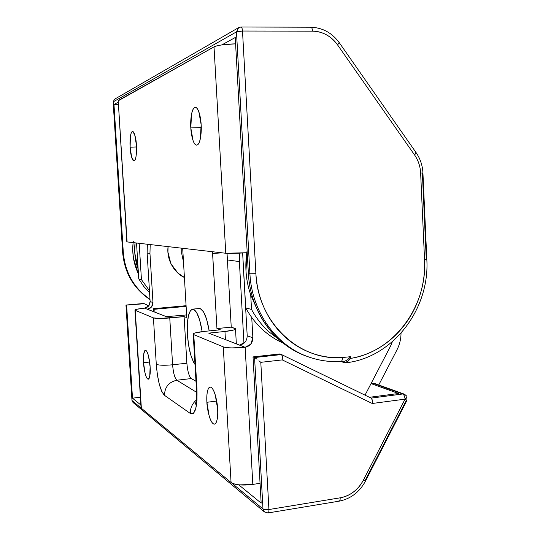 <?xml version="1.0" encoding="UTF-8"?>
<svg xmlns="http://www.w3.org/2000/svg" width="540" height="540" viewBox="0 0 540 540"><rect width="100%" height="100%" fill="white"/><g stroke="black" fill="none" stroke-linecap="round" stroke-linejoin="round"><path stroke-width="0.81" d="M149.648 362.03L143.532 362.691C142.972 356.677 143.627 352.546 145.489 350.318C148.021 350.595 150.032 362.401 150.113 366.808L149.756 376.373C149.276 378.736 148.574 379.607 147.663 378.986C146.752 378.351 145.894 376.448 145.091 373.268L143.532 362.691L143.849 353.281C144.308 350.885 144.983 349.933 145.888 350.433C146.799 350.953 147.663 352.802 148.493 355.988L150.113 366.808C150.66 372.897 150.005 377.014 148.142 379.161C145.571 378.776 143.613 366.984 143.532 362.691L149.648 362.03M216.689 401.058L206.894 402.28C206.489 397.271 206.969 387.308 210.303 387.126C214.488 387.565 217.634 403.319 217.627 408.983C217.917 414.099 217.627 418.095 216.763 420.977C215.892 423.833 214.711 424.751 213.219 423.731C211.741 422.699 210.384 420.1 209.156 415.915L206.894 402.28C206.604 397.359 206.861 393.444 207.671 390.528C208.487 387.605 209.628 386.559 211.1 387.376C212.585 388.213 213.968 390.737 215.251 394.949L217.627 408.983C218.038 414.133 217.485 424.042 214.191 424.096C209.925 423.461 206.894 407.74 206.894 402.28L216.689 401.058M141.061 407.788L134.953 310.115C135.236 309.406 138.436 308.752 144.544 308.151C148.102 307.435 149.965 305.235 150.12 301.563L147.13 253.017L149.958 253.442L152.975 302.569L151.483 307.058L147.339 309.238L144.544 308.151L148.642 305.998L150.12 301.563L152.975 302.569C152.813 306.288 150.937 308.509 147.339 309.238L166.421 316.663L186.631 314.928L166.421 316.663L144.544 308.151L136.877 309.238C135.054 309.663 134.507 310.028 135.243 310.338L153.428 317.885L159.523 318.452L184.093 316.609L186.786 317.588L184.093 316.609L169.763 317.966L172.597 364.784L186.874 363.204L184.093 316.609L186.874 363.218C187.569 371.304 189.047 376.421 191.302 378.56L176.87 380.234L196.547 392.283L176.87 380.234C168.905 381.976 164.768 386.998 164.45 395.307L161.784 391.48L159.307 384.251L157.39 374.726L156.283 364.304L153.428 317.885L135.243 310.338L141.365 408.24L231.059 482.49L223.276 346.876C224.721 347.47 227.576 347.814 231.856 347.902L245.14 347.294L208.703 333.119L224.957 331.472L233.901 329.933C235.784 329.326 236.075 328.793 234.758 328.34L231.235 327.132L216.945 328.563L220.327 329.791L204.289 331.398L195.122 332.951C193.057 333.578 192.605 334.139 193.766 334.625L223.276 346.876L193.766 334.625L196.965 388.672L197.006 400.019L195.737 408.719L193.394 413.417L190.377 413.492L164.45 395.307L190.377 413.492C195.298 415.267 197.492 406.991 196.965 388.672L193.766 334.625L193.192 334.193C193.347 333.126 197.046 332.195 204.289 331.398L220.327 329.791L216.945 328.563L212.483 251.728L212.618 253.517L222.001 252.821L212.618 253.517L216.945 328.563L231.235 327.132L235.501 328.82C235.481 329.812 231.964 330.696 224.957 331.472L208.703 333.119L239.591 345.141C244.438 344.068 246.976 340.956 247.205 335.799L252.869 337.797L250.81 344.149L245.14 347.294L252.828 484.414L239.652 484.886C235.393 484.502 232.531 483.705 231.059 482.49L141.365 408.24L141.048 407.518M147.13 253.017L147.353 244.242L147.13 253.017L149.958 253.442L150.194 244.573L149.958 253.442L152.975 302.569L150.12 301.563L147.13 253.017M260.057 483.293L252.828 484.414L260.057 483.293M365.026 395.152L390.514 346.194L392.344 341.759L390.514 346.194L371.048 383.582L398.52 393.512L369.441 397.298L398.52 393.512L371.048 383.582L373.059 383.326L371.048 383.582L390.514 346.194L365.026 395.152M247.205 335.799L243.392 267.651L247.205 335.799L252.869 337.797L251.735 317.459L252.869 337.797C252.632 343.042 250.054 346.207 245.14 347.294L239.591 345.141L245.18 342.043M243.284 264.445L243.466 267.665M168.075 246.625L167.927 252.14L170.897 263.675L177.917 273.065L184.397 277.452C175.473 273.672 166.192 260.719 168.075 246.625M231.059 482.49C235.298 485.021 242.554 485.663 252.828 484.414L245.14 347.294C234.758 348.233 227.468 348.091 223.276 346.876L231.059 482.49M225.423 339.626L224.957 331.472L225.423 339.626M227.043 253.348L231.235 327.132L227.043 253.348M195.986 381.254L191.302 378.56L195.986 381.254M182.689 248.306L186.786 317.588L182.689 248.306M196.378 388.044L196.965 388.672L196.378 388.044M196.196 400.208C192.159 403.758 190.215 408.186 190.377 413.492C190.215 408.186 192.159 403.758 196.196 400.208M169.763 317.966C161.588 318.634 156.141 318.607 153.428 317.885L156.283 364.304C159.01 365.377 164.45 365.539 172.597 364.784L169.763 317.966M156.283 364.304C157.613 380.504 160.333 390.839 164.45 395.307C164.768 386.998 168.905 381.976 176.87 380.234C174.704 378.115 173.279 372.964 172.597 364.784C164.45 365.539 159.01 365.377 156.283 364.304M191.302 378.56L176.87 380.234C174.717 378.068 173.293 372.917 172.597 364.784L186.874 363.204M194.994 364.412C190.998 358.452 188.467 348.449 187.407 334.409C186.806 318.749 188.615 310.325 192.834 309.13C196.526 310.095 199.571 317.115 201.953 330.183M136.492 146.961L130.12 147.197C129.708 142.891 130.072 132.037 132.503 131.504C134.865 133.92 136.168 138.483 136.411 145.199L136.114 155.959C135.661 159.003 135 160.63 134.129 160.853C133.258 161.055 132.435 159.827 131.652 157.16L130.12 147.197L130.376 136.654C130.802 133.596 131.45 131.895 132.307 131.551C133.178 131.22 134.014 132.381 134.818 135.034L136.411 145.199C136.829 149.634 136.411 160.447 134.008 160.866C131.645 158.375 130.343 153.819 130.12 147.197L136.492 146.961M201.251 127.589L190.816 127.913C190.256 122.405 191.16 108.216 195.183 107.399C198.869 107.298 200.995 119.09 201.143 124.632L200.367 138.578C199.544 142.553 198.41 144.72 196.978 145.071C195.554 145.415 194.245 143.91 193.05 140.555L190.816 127.913L191.518 114.318C192.281 110.336 193.374 108.061 194.792 107.494C196.216 106.94 197.552 108.331 198.801 111.659L201.143 124.632C201.724 130.356 200.711 144.49 196.742 145.112C193.01 145.071 190.971 133.292 190.816 127.913L201.251 127.589M133.299 241.049C131.753 252.592 133.468 263.547 138.449 273.908M149.58 292.775L143.66 286.288L138.76 278.89L138.145 269.055C135.101 260.644 134.062 251.957 135.027 242.98M138.449 273.962L133.502 258.485L132.725 250.54L133.083 242.609M255.866 306.545L250.709 294.766L251.525 309.44C256.21 318.114 262.089 325.634 269.163 332.006L278.924 339.525M117.977 100.946L214.022 46.879C215.487 46.062 218.437 45.353 222.885 44.746L235.595 43.834C225.173 44.145 217.978 45.158 214.022 46.879L118.213 100.561L126.819 241.799M246.794 252.727L225.774 253.253L127.082 241.913L225.774 253.253L214.022 46.879L225.774 253.253C229.682 253.55 236.689 253.375 246.794 252.727M251.525 309.44L245.714 307.868L251.525 309.44L250.709 294.766C248.015 287.071 246.436 279.079 245.963 270.803L247.111 250.729C244.613 265.869 245.815 280.543 250.709 294.766M245.714 307.868L242.642 252.99L245.714 307.868C250.331 316.393 256.122 323.791 263.095 330.062C269.21 335.549 275.9 339.903 283.169 343.13M141.44 279.619L138.76 278.89L141.44 279.619L139.185 243.304L141.44 279.619L149.452 290.702M135.041 242.831L134.777 252.983L138.145 269.055L136.525 243L138.76 278.89M118.213 100.561L127.082 241.913L118.213 100.561M181.818 248.204L181.676 253.368L183.472 261.887M243.959 343.271L239.375 261.569L227.414 259.949L239.375 261.569L239.8 253.132L239.375 261.569L243.959 343.271M199.132 308.529L200.252 308.603L203.479 311.769L206.523 318.904L209.203 330.905C206.82 317.054 203.648 309.582 199.685 308.495M194.994 364.419L193.617 362.279L190.775 354.989L188.609 345.229L187.407 334.409L187.346 324.054L188.44 315.644L190.546 310.419L193.388 309.238L196.547 312.417L199.537 319.579L202.183 331.634M258.91 360.774L260.8 362.327L268.927 509.537L260.8 362.327L282.251 359.903L372.249 403.488L405.047 399.141C404.791 396.434 404.021 394.72 402.725 393.991L373.059 383.326L402.725 393.991L371.129 398.115L402.725 393.991L404.521 394.227L406.742 396.124L404.365 394.166L402.725 393.991C404.008 394.733 404.784 396.448 405.047 399.141C406.607 397.926 407.174 396.92 406.742 396.124C407.174 396.92 406.607 397.926 405.047 399.141L363.393 480.121C360.963 484.839 357.696 488.768 353.599 491.913C349.488 495.045 345.013 497.016 340.173 497.819L268.927 509.537C269.001 511.711 268.691 512.851 267.995 512.96L264.438 511.947L262.987 508.943L254.57 357.541L253.024 356.906L261.164 503.111L238.7 484.792L261.164 503.111L253.024 356.906L254.57 357.541L281.495 354.55L279.841 353.936L253.024 356.906L279.841 353.936L281.495 354.55L254.57 357.541L262.987 508.943L132.044 400.538L262.987 508.943L264.438 511.947L133.009 402.476L131.976 400.451L125.962 305.06L144.362 303.73L126.022 305.06L132.044 400.538L126.022 305.06L143.701 303.487L148.77 305.849L144.362 303.73L125.969 305.12M140.893 405.027L132.489 398.176L140.407 397.224L132.489 398.176L126.637 305.309L132.489 398.176L140.893 405.027M392.344 341.759L390.514 346.194L392.344 341.759M406.33 400.356L364.925 480.884L365.425 481.181C359.458 492.149 350.744 498.798 339.262 501.147M396.887 350.042L378.743 384.98L396.887 350.042C399.6 344.756 400.977 339.147 401.038 333.2C400.977 339.147 399.6 344.756 396.887 350.042M374.76 383.555L373.059 383.326L375.151 383.69M154.987 312.215L154.805 309.238L153.353 308.691L186.077 305.707L153.353 308.691L153.529 311.648L153.353 308.691L154.805 309.238L186.118 306.382L154.805 309.238L154.987 312.215M135.081 403.07L133.009 402.476M365.445 481.201L363.393 480.121C358.054 489.915 350.312 495.815 340.173 497.819C340.227 499.939 339.842 501.066 339.012 501.194L338.526 501.026M339.012 501.194C339.842 501.066 340.227 499.939 340.173 497.819L268.927 509.537C266.2 509.882 264.222 509.686 262.987 508.943C264.209 509.693 266.186 509.895 268.927 509.537C269.015 511.677 268.691 512.818 267.968 512.953L264.438 511.947M363.393 480.121L365.425 481.181L406.89 400.498L405.047 399.141L363.393 480.121M371.628 398.507L372.276 400.012L372.249 403.488L405.047 399.141L406.897 400.498M257.04 359.208L254.57 357.541M260.8 362.327L282.251 359.903L282.406 356.373L281.495 354.55L282.406 356.373L282.251 359.903L372.249 403.488L372.445 401.571M372.276 400.012L371.176 398.135L281.617 354.611M149.985 299.383L142.655 293.639C136.984 288.414 132.469 282.258 129.101 275.164C125.753 268.063 123.822 260.55 123.316 252.619L113.981 104.51L118.193 104.416L113.981 104.51L118.058 102.256L113.981 104.51L123.316 252.619L122.708 252.518L113.211 101.851L236.473 31.873L238.592 27.655L240.935 27C241.772 27.115 242.291 28.458 242.501 31.03L255.906 273.685C256.588 285.741 259.335 297.142 264.148 307.881C268.974 318.6 275.474 327.848 283.628 335.637C291.796 343.406 300.976 349.164 311.175 352.931C321.368 356.67 331.81 358.202 342.509 357.527L350.602 356.69L350.69 358.391C361.456 356.549 371.534 352.661 380.923 346.727C390.299 340.781 398.378 333.241 405.162 324.101C411.939 314.969 416.995 304.857 420.336 293.78C423.664 282.704 425.075 271.384 424.555 259.821L420.64 173.036C420.289 166.374 418.284 160.373 414.626 155.048L337.514 44.84C334.523 40.574 330.831 37.226 326.437 34.803C322.036 32.38 317.412 31.165 312.552 31.151L242.501 31.03L312.552 31.151C322.731 31.482 331.054 36.045 337.514 44.84L414.626 155.048C418.284 160.373 420.289 166.374 420.64 173.036L424.555 259.821L426.83 259.416L426.276 259.315L422.388 173.029L422.935 172.969L420.64 173.036L422.955 172.955M221.893 44.888L235.244 37.51L221.893 44.888M340.787 361.469L344.871 362.839L344.79 361.118L344.871 362.839L340.787 361.469M114.568 99.205L113.211 101.851L236.473 31.873L249.919 273.787L248.38 273.53L235.244 37.51L248.38 273.53C249.095 286.099 251.971 297.979 257 309.163C262.055 320.328 268.839 329.96 277.358 338.067C285.883 346.147 295.468 352.134 306.099 356.042M426.85 259.443L424.555 259.821C427.39 306.119 394.126 351.709 350.69 358.391L350.602 356.69L342.509 357.527C342.441 359.964 341.901 361.28 340.895 361.463L340.646 361.422C329.42 362.117 318.452 360.518 307.739 356.616C275.873 345.283 251.694 311.506 249.919 273.787L248.38 273.53C250.155 311.074 274.239 344.709 305.991 356.002M149.985 299.369C134.008 288.259 125.118 272.68 123.316 252.619L122.708 252.518C124.565 272.855 133.657 288.542 149.999 299.585C133.657 288.542 124.565 272.855 122.708 252.518L113.211 101.851L114.602 99.184L115.945 98.813M240.712 27.074L238.64 27.621L114.602 99.184L113.15 101.912M113.15 101.905L122.647 252.497C124.497 272.828 133.616 288.522 149.999 299.592M348.867 360.538L344.871 362.839L347.74 361.53L350.69 358.391M415.557 152.577L416.117 152.651L414.626 155.048L416.117 152.651L339.41 42.89M341.03 361.449L345.087 361.085L347.632 359.762L350.602 356.69L349.225 358.236M347.605 359.782L345.053 361.091M338.897 42.896L337.514 44.84L339.356 42.795C332.006 32.798 322.475 27.608 310.75 27.223L240.921 27L238.64 27.621L236.473 31.873L249.919 273.787C251.694 311.506 275.873 345.283 307.739 356.616M310.507 27.29L310.77 27.216C311.749 27.331 312.343 28.64 312.552 31.151C312.343 28.64 311.749 27.331 310.77 27.216M340.895 361.463C341.901 361.28 342.441 359.964 342.509 357.527C299.579 361.388 257.756 322.549 255.906 273.685L249.919 273.787L255.906 273.685L242.501 31.03L236.473 31.873C237.668 31.361 239.679 31.077 242.501 31.03C242.298 28.492 241.772 27.149 240.921 27M134.96 310.163L141.068 407.822M214.92 424.001L214.191 424.096M148.48 379.12L148.142 379.161M236.345 343.872L235.507 329.123M193.212 334.274L196.391 388.085C196.499 397.46 196.331 402.165 195.899 402.206L194.94 404.966L195.851 402.435M195.581 107.386L195.183 107.399M192.713 309.123L199.537 308.495M404.365 394.166L374.612 383.495M143.647 303.48L125.982 305.053M338.985 501.194L268.198 512.919M406.89 396.387L406.924 400.43M371.176 398.135L281.543 354.571M340.875 361.463C330.001 362.138 319.356 360.659 308.934 357.041L307.172 356.427M416.232 152.834C420.309 158.821 422.543 165.53 422.928 172.955L426.823 259.409M426.823 259.484C429.928 309.299 392.614 358.115 345.188 362.88"/></g></svg>
